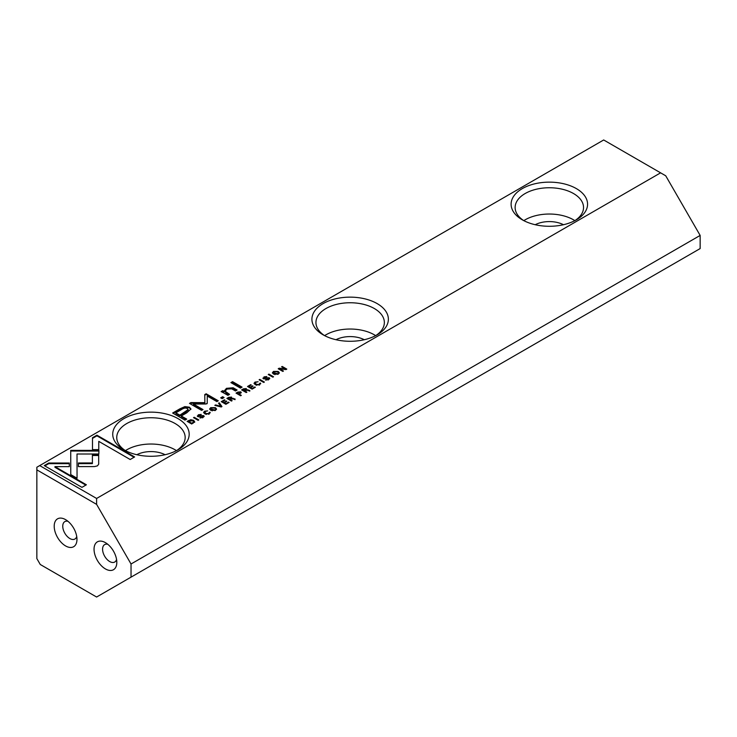 <?xml version="1.0" encoding="UTF-8"?>
<svg xmlns="http://www.w3.org/2000/svg" width="737" height="737" viewBox="0 0 737 737"><rect width="100%" height="100%" fill="white"/><g stroke="black" fill="none" stroke-linecap="round" stroke-linejoin="round"><path stroke-width="1.11" d="M221.948 406.557L219.257 402.798L218.52 403.222L220.888 406.345L215.591 404.917L214.826 405.359L221.201 406.99L221.948 406.557M98.924 450.381L70.724 450.381L70.77 474.61L77.053 478.239L77.016 454.01L98.841 454.01L98.924 450.381M70.734 450.381L70.734 451.044L98.915 451.044M77.016 450.381L77.016 451.044M44.248 465.591L81.945 487.35L86.386 484.789L54.943 466.632L69.306 466.632L69.306 463.011L48.725 463.011L44.248 465.591M97.431 465.876L98.684 464.181L98.675 454.84L92.392 454.84L92.401 462.947L78.426 462.974L78.426 466.604L94.529 466.576L97.431 465.876M209.317 413.079L209.805 412.13L208.728 413.66L205.494 413.402L204.997 411.513L207.641 410.896L204.582 411.191L203.587 412.425L204.785 413.835L209.262 413.973L209.805 412.13L210.285 412.803M204.545 412.573L204.997 411.513M209.05 412.573L208.728 414.231M237.811 392.084L236.033 393.116L240.63 395.769L241.312 395.373L239.295 394.212L240.741 391.854L237.811 392.084L237.811 392.701M241.285 392.535L240.741 391.854L241.174 392.867M198.797 419.924L194.2 417.271L193.518 417.658L198.115 420.32L198.797 419.924M252.118 389.136L255.343 387.275L254.79 386.962L252.247 388.427L250.681 387.524L253.067 386.151L252.524 385.838L250.138 387.211L248.747 386.4L251.225 384.963L250.681 384.659L247.521 386.483L252.118 389.136M210.727 407.644L209.63 408.98L210.782 410.362L215.471 410.38L216.577 409.044L215.434 407.672L210.727 407.644L210.782 408.27M243.413 388.85L241.616 389.891L246.213 392.545L246.895 392.148L244.822 390.951L247.181 390.131L249.088 390.886L249.815 390.463L246.462 389.735L246.305 388.565L243.413 388.85L243.735 389.339M268.572 378.173L268.139 379.352L265.348 379.942L268.701 379.656L269.226 377.731L263.8 377.934L264.067 378.956L264.454 377.206L266.849 376.552L264.012 376.883L263.385 378.744L268.572 378.173L268.701 378.919M262.916 378.099L263.385 378.744M269.77 378.45L269.226 377.731L269.678 378.79M92.484 437.741L92.484 449.625L98.776 449.625L98.776 441.371L130.173 459.51L134.622 456.94L96.925 435.18L92.484 437.741L92.484 438.395L96.925 435.834L96.925 435.18M660.601 172.836L96.602 498.452L96.602 504.366L131.039 563.998L700.15 235.425L665.723 175.793L603.686 139.975L39.697 465.591L96.602 498.452M323.11 334.819L323.11 334.819A38.232 22.073 180 0 1 323.11 303.607A38.232 22.073 180 0 1 377.178 303.607A38.232 22.073 180 0 1 377.178 334.819A38.232 22.073 180 0 1 323.11 334.819M522.303 219.819L522.303 219.819A38.232 22.073 180 0 1 522.303 188.608A38.232 22.073 180 0 1 576.371 188.608A38.232 22.073 180 0 1 576.371 219.819A38.232 22.073 180 0 1 522.303 219.819M123.927 449.819L123.927 449.819A38.232 22.073 180 0 1 123.927 418.607A38.232 22.073 180 0 1 177.986 418.607A38.232 22.073 180 0 1 177.995 449.819A38.232 22.073 180 0 1 123.927 449.819M179.782 408.888L172.642 413.015L184.969 420.127L186.719 419.113L181.293 415.981L186.747 412.831L190.938 408.98L189.409 407.183L184.84 406.621L179.782 408.888L179.782 409.542L184.84 407.275L189.409 407.837L190.892 409.311M264.39 382.052L259.793 379.398L259.111 379.785L263.708 382.448L264.39 382.052M194.66 421.684L193.601 420.339L190.754 419.712L187.115 421.352L191.712 424.015L194.66 421.647M207.217 403.425L207.272 396.055L216.871 401.591L218.272 400.781L206.148 393.779L204.748 394.59L204.877 402.651L190.911 402.577L189.492 403.397L201.616 410.398L203.025 409.588L193.407 404.033L205.909 404.005L207.217 403.25L206.894 403.821M259.774 383.94L260.262 383L259.184 384.53L255.951 384.272L255.463 382.374L258.097 381.766L255.039 382.061L254.044 383.286L255.242 384.705L259.719 384.834L260.262 383L260.741 383.673M255.002 383.443L255.463 382.374M259.507 383.443L259.184 385.101M228.654 397.372L226.858 398.413L231.455 401.066L232.137 400.679L230.055 399.482L230.911 398.984L235.057 398.984L231.694 398.256L231.547 397.086L228.654 397.372L228.977 397.86M273.501 371.402L272.395 372.738L273.556 374.12L278.245 374.138L279.351 372.802L278.208 371.43L273.501 371.402L273.547 372.028M273.528 376.773L268.931 374.12L268.25 374.516L272.847 377.169L273.528 376.773M225.863 404.3L229.078 402.439L228.534 402.116L225.992 403.59L224.426 402.688L226.803 401.306L226.259 400.992L223.882 402.365L222.482 401.564L224.969 400.127L224.426 399.813L221.266 401.637L225.863 404.3M282.805 371.42L283.441 371.052L279.535 368.804L285.974 369.596L286.804 369.108L282.207 366.455L281.589 366.814L285.339 368.979L279.176 368.205L278.208 368.767L282.805 371.42M240.437 388.104L242.086 387.146L232.56 381.655L230.911 382.604L240.437 388.104M198.852 415.732L198.465 416.829L198.852 415.078L201.247 414.424L198.41 414.747L197.783 416.608L202.979 416.046L202.537 417.225L199.755 417.815L203.099 417.52L203.633 415.604L198.207 415.806L198.493 416.847M202.979 416.046L203.099 416.792M197.323 415.972L197.783 416.608M204.177 416.322L203.633 415.604L204.085 416.663M222.141 398.662L224.066 397.547L222.629 396.718L220.704 397.833L222.141 398.662M223.385 392.747L227.89 395.345L229.566 394.378L225.117 391.163L226.95 389.072L231.722 388.832L235.444 390.978L237.102 390.03L233.168 387.763L226.462 388.335L224.011 391.246L222.758 390.638L221.109 391.596L223.385 392.747M224.011 391.144L224.011 391.9L226.462 388.989L233.168 388.417L236.531 390.352M131.039 563.998L131.039 577.145L700.15 248.572L700.15 235.425M105.428 568.927A16.094 9.295 -120 0 0 116.814 562.359A16.094 9.295 -120 0 0 105.428 542.644A16.094 9.295 -120 0 0 94.041 549.212A16.094 9.295 -120 0 0 105.428 568.927M65.593 545.933A16.094 9.295 -120 0 0 76.97 539.355A16.094 9.295 -120 0 0 65.593 519.64A16.094 9.295 -120 0 0 54.206 526.218A16.094 9.295 -120 0 0 65.593 545.933M96.602 504.366L36.85 469.865L36.85 558.582L40.268 564.496L96.602 597.025L131.039 577.145M36.85 469.865L36.85 467.24L39.697 465.591M67.979 521.317A10.06 5.813 -120 0 0 64.828 521.612A10.06 5.813 -120 0 0 63.29 529.673A10.06 5.813 -120 0 0 69.858 538.535A10.06 5.813 -120 0 0 74.888 539.033A10.06 5.813 -120 0 0 76.722 536.453M107.814 544.311A10.06 5.813 -120 0 0 104.663 544.606A10.06 5.813 -120 0 0 103.125 552.676A10.06 5.813 -120 0 0 109.693 561.539A10.06 5.813 -120 0 0 114.723 562.036A10.06 5.813 -120 0 0 116.557 559.457M535.2 224.721A21.124 12.197 180 0 1 563.473 224.721M573.524 219.819A34.206 19.752 180 0 1 574.869 220.639A34.206 19.752 0 0 0 583.538 207.502A34.206 19.752 0 0 0 549.332 187.751A34.206 19.752 0 0 0 515.126 207.502A34.206 19.752 0 0 0 523.804 220.639A34.206 19.752 180 0 1 573.524 219.819M336.008 339.72A21.124 12.197 180 0 1 364.281 339.72M374.332 334.819A34.206 19.752 180 0 1 375.677 335.639A34.206 19.752 0 0 0 384.355 322.502A34.206 19.752 0 0 0 350.149 302.75A34.206 19.752 0 0 0 315.943 322.502A34.206 19.752 0 0 0 324.612 335.639A34.206 19.752 180 0 1 374.332 334.819M136.824 454.72A21.124 12.197 180 0 1 165.097 454.72M175.148 449.819A34.206 19.752 180 0 1 176.484 450.639A34.206 19.752 0 0 0 185.162 437.502A34.206 19.752 0 0 0 150.956 417.75A34.206 19.752 0 0 0 116.75 437.502A34.206 19.752 0 0 0 125.428 450.639A34.206 19.752 180 0 1 175.148 449.819M92.484 449.625L92.484 438.395M98.776 442.034L98.776 449.625M96.925 435.834L134.051 457.272M266.075 380.181L266.075 379.518M268.508 378.136L269.226 378.385M264.454 377.869L264.067 378.956M263.008 378.413L264.003 377.537M268.139 380.006L268.572 378.827M173.204 413.337L179.782 409.542M181.293 415.981L181.293 416.635L186.157 419.436M188.073 409.929L185.107 412.794L179.874 415.815L175.839 413.485L175.839 412.821L179.874 415.161L188.156 409.588L187.262 408.556C185.706 407.616 183.642 408.031 181.062 409.809L175.839 412.821M179.874 415.815L179.874 415.161M259.682 380.117L263.818 382.383M259.793 380.052L259.793 379.398M245.504 388.952L246.305 389.228M242.187 390.223L243.413 389.505M244.822 390.951L244.822 391.614L246.324 392.48M247.604 390.288L249.815 391.117M245.725 389.735L245.642 389.025L242.878 389.836L244.26 390.628L245.642 389.025M245.642 389.68L245.255 390.711L245.255 390.057M244.822 390.96L242.878 390.49L242.878 389.836M244.26 391.283L244.26 390.628M187.686 421.684L188.304 421.324M192.357 420.495L194.66 422.338M193.647 422.061L193.251 423.121M191.823 423.95L188.304 421.914L188.304 421.251L191.85 423.296L193.739 421.73L192.882 420.753L188.304 421.251M191.85 423.932L191.85 423.296M204.757 395.244L206.148 394.433L217.701 401.103M206.148 394.433L206.148 393.779M190.063 403.729L190.911 403.24L204.877 403.305L204.877 402.651M190.911 403.24L190.911 402.577M193.407 404.033L193.407 404.696L202.454 409.91M259.184 385.184L259.507 384.097L259.184 385.184M255.463 383.037L255.951 384.935L256.752 385.304M254.108 383.618L255.057 382.706M213.997 407.764L216.512 409.376M209.686 409.302L210.727 408.298M215.563 409.523L215.324 410.463M212.173 410.905L210.607 409.146M214.937 410.076L215.655 409.201L214.679 408.086L211.224 407.939L210.515 408.814L214.937 410.076L214.937 410.647M254.79 387.598L254.79 386.962M252.247 389.062L252.247 388.427M250.681 387.524L250.681 388.178L252.229 389.072M252.524 386.464L252.524 385.838M248.093 386.814L248.747 386.437L248.747 387.063L250.681 387.551M250.138 387.865L250.138 387.211M250.681 385.276L250.681 384.659M194.089 417.99L198.225 420.256M194.2 417.925L194.2 417.271M230.745 397.483L231.547 397.75M227.42 398.745L228.654 398.035M229.493 399.813L230.884 397.547L229.115 397.777L228.111 399.012L230.055 399.482L230.055 400.136L231.565 401.002M232.846 398.809L235.057 399.647M230.967 398.256L230.884 397.547M230.884 398.21L230.497 399.233L230.497 398.579M228.111 398.358L229.493 399.15M239.921 392.222L240.741 392.517M236.605 393.438L237.24 393.07M238.724 394.544L240.032 392.277L238.226 392.462L237.24 393.687L238.724 394.544L239.295 394.212L240.741 395.705M239.709 393.973L240.032 392.277M237.24 393.024L238.724 393.88M208.728 414.323L209.05 413.227L208.728 414.323M204.997 412.167L205.494 414.065L206.296 414.434M203.652 412.748L204.6 411.836M92.392 455.494L98.675 455.494L98.684 464.199M98.675 455.494L98.675 454.84M78.426 466.604L78.426 463.637L92.401 463.61L92.401 462.947M78.426 463.637L78.426 462.974M44.819 465.922L48.725 463.665L48.725 463.011M54.943 466.632L54.943 467.295L85.814 485.121M48.725 463.665L69.306 463.665L69.306 466.632M70.724 454.01L70.734 451.044M77.016 454.674L77.053 478.239M218.861 403.683L221.616 406.75M219.257 403.461L219.257 402.798M220.888 406.907L220.888 406.345M215.591 405.553L215.591 404.917M276.771 371.522L279.286 373.134M272.46 373.069L273.501 372.056M278.337 373.281L278.098 374.221M274.947 374.663L273.381 372.904M277.711 373.834L278.42 372.959L277.453 371.844L273.998 371.697L273.289 372.572L277.711 373.834L277.711 374.405M268.821 374.838L272.957 377.104M268.931 374.774L268.931 374.12M228.534 402.752L228.534 402.116M225.992 404.217L225.992 403.59M224.426 402.688L224.426 403.342L225.973 404.235M226.259 401.619L226.259 400.992M221.828 401.969L222.482 401.591L223.882 403.028L224.426 402.715M223.882 403.028L223.882 402.365M224.426 400.44L224.426 399.813M279.535 368.804L279.535 369.458L282.87 371.384M282.16 367.137L286.242 369.44M282.207 367.109L282.207 366.455M285.339 369.513L285.339 368.979M278.779 369.09L279.535 368.905M279.176 368.859L279.176 368.205M231.482 382.936L232.56 382.31L241.515 387.478M232.56 382.31L232.56 381.655M200.482 418.054L200.482 417.391M202.905 416.009L203.633 416.258M197.415 416.285L198.41 414.747M202.537 417.879L202.979 416.7M221.275 398.155L222.629 397.372L223.504 397.879M222.629 397.372L222.629 396.718M225.172 391.476L225.909 392.913L229.004 394.7M221.736 391.891L222.758 391.301L224.011 391.9M222.758 391.301L222.758 390.638M268.139 379.942L268.139 379.352M266.223 378.532L266.223 377.943M264.012 377.528L264.012 376.883M184.84 407.275L184.84 406.621M189.409 407.837L189.409 407.183M185.107 412.794L185.107 412.14M247.881 390.37L247.881 389.707M190.754 420.228L190.754 419.712M188.552 421.113L188.552 420.532M193.601 420.993L193.601 420.339M192.937 423.305L192.937 422.67M255.951 384.935L255.951 384.272M255.039 382.715L255.039 382.061M233.113 398.892L233.113 398.238M205.494 414.065L205.494 413.402M204.582 411.845L204.582 411.191M77.016 455.65L77.016 454.996M202.537 417.815L202.537 417.225M200.63 416.405L200.63 415.806M225.909 392.913L225.909 392.259M233.168 388.417L233.168 387.763M226.462 388.989L226.462 388.335M188.156 409.588L188.156 410.251M193.739 421.73L193.739 422.393M259.774 384.511L259.774 383.848M215.655 409.201L215.655 409.855M210.515 408.814L210.515 409.477M240.354 392.674L240.354 393.328M209.317 413.641L209.317 412.987M278.42 372.959L278.42 373.613M273.289 372.572L273.289 373.235M225.117 391.817L225.117 391.163"/></g></svg>
